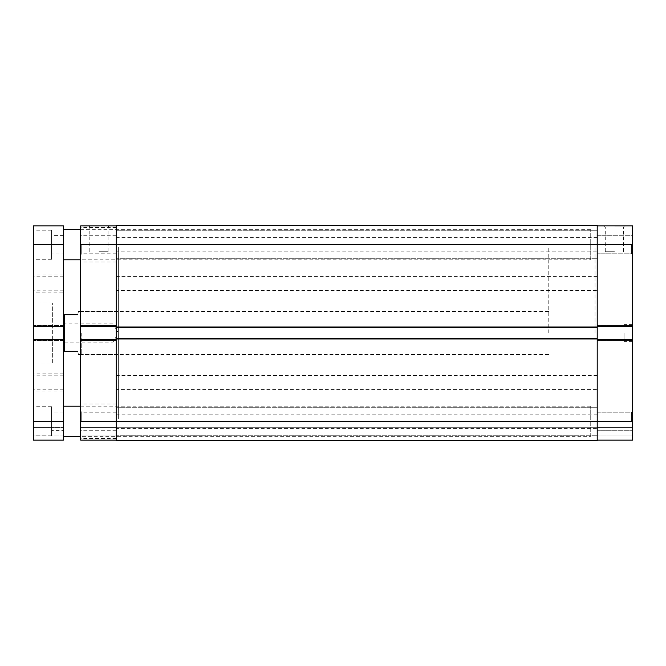 <?xml version="1.0" encoding="UTF-8"?>
<svg xmlns="http://www.w3.org/2000/svg" width="666" height="666" viewBox="0 0 666 666"><rect width="100%" height="100%" fill="white"/><g stroke="black" fill="none" stroke-linecap="round" stroke-linejoin="round"><path stroke-width="0.5" stroke-dasharray="3.33 2.5" d="M63.428 333L63.428 351.29L64.51 351.29L64.51 314.71L63.428 314.71L63.428 333M112.937 333L112.937 342.149L112.937 333M595.038 333L595.038 246.911L595.038 333M548.759 333L548.759 246.911L548.759 333M77.639 314.71C78.771 310.448 78.771 310.448 77.639 314.71L64.51 314.71M77.639 351.29C78.771 355.552 78.771 355.552 77.639 351.29L64.51 351.29M63.428 351.29L63.428 314.71M64.51 333L64.51 323.851L64.51 333M590.734 436.305L590.734 406.177L590.734 436.305L80.653 436.305M590.734 406.177L80.653 406.177M63.428 406.177L63.428 436.305L63.428 406.177M590.734 259.823L590.734 229.695L590.734 259.823L80.653 259.823M590.734 229.695L80.653 229.695M63.428 229.695L63.428 259.823L63.428 229.695M63.428 290.817L63.428 276.182L63.428 290.817L33.3 290.817L33.3 276.182L33.3 290.817M63.428 276.182L33.3 276.182M63.428 389.818L63.428 375.183L63.428 389.818L33.3 389.818L33.3 375.183L33.3 389.818M63.428 375.183L33.3 375.183M63.428 292.108L63.428 274.892L63.428 292.108L33.3 292.108L33.3 274.892L33.3 292.108M63.428 274.892L33.3 274.892M63.428 391.108L63.428 373.892L63.428 391.108L33.3 391.108L33.3 373.892L33.3 391.108M63.428 373.892L33.3 373.892M63.428 430.386L63.428 412.096L63.428 430.386L51.59 430.386L51.59 412.096L51.59 430.386M63.428 412.096L51.59 412.096M63.428 253.904L63.428 235.614L63.428 253.904L51.59 253.904L51.59 235.614L51.59 253.904M63.428 235.614L51.59 235.614M51.59 259.282L51.59 230.228L51.59 259.282L33.3 259.282L33.3 230.228L33.3 259.282M51.59 230.228L33.3 230.228M51.59 435.772L51.59 406.718L51.59 435.772L33.3 435.772L33.3 406.718L33.3 435.772M51.59 406.718L33.3 406.718M52.672 363.128L52.672 302.872L52.672 363.128L33.3 363.128L33.3 302.872L33.3 363.128M52.672 302.872L33.3 302.872M63.428 244.755L63.428 225.924L33.3 225.924L33.3 244.755L63.428 244.755L63.428 421.245L33.3 421.245L33.3 440.076L63.428 440.076L63.428 421.245M63.428 440.076L33.3 440.076L33.3 435.989L33.3 440.076L63.428 440.076M63.428 339.46L33.3 339.46L33.3 340.534L33.3 339.46L63.428 339.46L33.3 339.46L33.3 340.534L33.3 325.466L33.3 326.54L63.428 326.54L33.3 326.54L33.3 244.755M33.3 339.46L33.3 421.245M33.3 427.372L33.3 435.989L33.3 427.372L63.428 427.372L33.3 427.372M63.428 325.466L33.3 325.466L63.428 325.466M63.428 340.534L33.3 340.534L63.428 340.534M63.428 435.989L33.3 435.989L63.428 435.989M63.428 326.54L33.3 326.54M597.186 389.602L597.186 375.399L597.186 389.602L116.159 389.602L116.159 375.399L116.159 389.602M597.186 375.399L116.159 375.399M597.186 428.346L597.186 414.135L597.186 428.346L116.159 428.346L116.159 414.135L116.159 428.346M597.186 414.135L116.159 414.135M597.186 290.601L597.186 276.398L597.186 290.601L116.159 290.601L116.159 276.398L116.159 290.601M597.186 276.398L116.159 276.398M597.186 251.865L597.186 237.654L597.186 251.865L116.159 251.865L116.159 237.654L116.159 251.865M597.186 237.654L116.159 237.654M116.159 230.769L597.186 230.769L597.186 258.749L597.186 230.769L597.186 258.749L597.186 230.769L116.159 230.769L116.159 258.749L597.186 258.749L116.159 258.749L116.159 230.769M116.159 407.251L597.186 407.251L597.186 435.231L597.186 407.251L597.186 435.231L597.186 407.251L116.159 407.251L116.159 435.231L597.186 435.231L116.159 435.231L116.159 407.251M118.315 246.911L118.315 354.52L118.315 246.911L116.159 246.911L116.159 419.089L116.159 246.911L597.186 246.911L597.186 419.089L597.186 246.911L597.186 333L597.186 246.911L548.759 246.911M118.315 419.089L118.315 311.48L118.315 419.089L116.159 419.089L116.159 333L116.159 419.089L597.186 419.089L597.186 333L597.186 419.089L548.759 419.089M116.159 339.46L80.653 339.46L80.653 340.534L80.653 339.46L116.159 339.46L80.653 339.46L80.653 340.534L80.653 325.466L80.653 326.54L116.159 326.54L116.159 225.924L80.653 225.924L80.653 326.54L80.653 325.466L80.653 326.54L116.159 326.54L116.159 325.466L116.159 440.076L116.159 244.755L116.159 261.979L116.159 244.755L597.186 244.755L597.186 225.924L597.186 244.755L632.7 244.755L632.7 234.64L632.7 326.54L597.186 326.54L597.186 225.391L116.159 225.391L116.159 440.609L116.159 427.697L116.159 440.609L597.186 440.609L597.186 244.755L597.186 421.245L597.186 339.46L632.7 339.46L632.7 431.36L632.7 411.13L632.7 421.245L632.7 411.13L632.7 421.245L597.186 421.245L597.186 440.076L632.7 440.076L632.7 421.245M116.159 338.594L116.159 339.777L116.159 338.594L597.186 338.594M116.159 327.406L116.159 326.223L116.159 327.406L597.186 327.406M597.186 427.697L597.186 435.015L597.186 427.697L116.159 427.697L597.186 427.697M116.159 326.223L597.186 326.223L116.159 326.223M116.159 339.777L597.186 339.777L116.159 339.777M116.159 440.609L597.186 440.609L116.159 440.609M116.159 435.015L597.186 435.015L116.159 435.015M631.626 244.755L631.626 253.796L631.626 244.755M631.626 421.245L631.626 412.204L631.626 421.245M614.41 225.924L604.187 225.924L614.41 225.924M614.41 227.006L605.261 227.006L614.41 227.006M614.41 251.756L605.261 251.756L614.41 251.756M624.092 333L624.092 341.608L624.092 333M632.7 333L632.7 341.608L632.7 333M597.186 440.076L632.7 440.076L597.186 440.076L597.186 421.245L80.653 421.245L80.653 438.461L80.653 404.021L80.653 440.076L80.653 435.989L80.653 440.076L116.159 440.076L80.653 440.076L116.159 440.076L116.159 427.372L116.159 440.076M597.186 339.46L597.186 325.466L597.186 326.54L632.7 326.54L632.7 325.466L632.7 340.534L632.7 339.46L632.7 340.534L632.7 339.46L597.186 339.46L632.7 339.46M632.7 244.755L632.7 225.924L597.186 225.924M632.7 427.372L632.7 435.989L632.7 427.372L597.186 427.372L632.7 427.372M597.186 340.534L632.7 340.534L597.186 340.534M597.186 325.466L632.7 325.466L597.186 325.466M597.186 326.54L632.7 326.54M597.186 435.989L632.7 435.989L597.186 435.989M81.727 244.755L81.727 253.796L81.727 244.755M81.727 421.245L81.727 412.204L81.727 421.245M98.943 225.924L109.166 225.924L98.943 225.924M98.943 227.006L108.092 227.006L98.943 227.006M80.653 333L80.653 355.602L80.653 333M81.727 333L81.727 354.52L81.727 333M98.943 251.756L108.092 251.756L98.943 251.756M80.653 339.46L80.653 421.245M116.159 225.924L116.159 244.755L80.653 244.755M80.653 427.372L80.653 435.989L80.653 427.372L116.159 427.372L80.653 427.372M116.159 435.989L80.653 435.989L116.159 435.989M116.159 325.466L80.653 325.466L116.159 325.466M116.159 340.534L80.653 340.534L116.159 340.534M116.159 326.54L80.653 326.54M63.428 322.777L64.51 323.851L112.937 323.851L118.431 333L112.937 342.149L64.51 342.149L63.428 343.223M548.759 311.48L80.653 311.48M548.759 354.52L80.653 354.52M631.626 253.796L632.7 254.87L631.626 253.796L597.186 253.796L631.626 253.796M631.626 430.278L632.7 431.36L631.626 430.278L597.186 430.278L631.626 430.278M605.261 251.756L605.261 227.006L604.187 225.924M632.7 341.608L624.092 341.608M632.7 324.392L624.092 324.392M623.551 251.756L623.551 227.006L624.633 225.924M597.186 235.722L631.626 235.722L632.7 234.64L631.626 235.722L597.186 235.722M597.186 412.204L631.626 412.204L632.7 411.13L631.626 412.204L597.186 412.204M116.159 253.796L81.727 253.796L80.653 254.87M116.159 430.278L81.727 430.278L80.653 431.36M108.092 251.756L108.092 227.006L109.166 225.924M118.315 354.52L81.727 354.52L80.653 355.602M116.159 438.461L80.653 438.461M116.159 261.979L80.653 261.979M80.653 310.398L81.727 311.48L118.315 311.48M89.793 251.756L89.793 227.006L88.72 225.924M116.159 235.722L81.727 235.722L80.653 234.64M116.159 227.539L80.653 227.539M116.159 404.021L80.653 404.021M116.159 412.204L81.727 412.204L80.653 411.13"/><path stroke-width="1" d="M77.639 314.71C78.771 310.448 78.771 310.448 77.639 314.71L64.51 314.71L64.51 351.29L63.428 351.29M77.639 351.29C78.771 355.552 78.771 355.552 77.639 351.29L64.51 351.29M63.428 314.71L64.51 314.71M80.653 406.177L63.428 406.177M80.653 436.305L63.428 436.305M80.653 229.695L63.428 229.695M80.653 259.823L63.428 259.823M63.428 421.245L63.428 339.46L33.3 339.46L33.3 421.245L63.428 421.245L63.428 440.076L33.3 440.076L33.3 421.245M63.428 225.924L63.428 244.755L33.3 244.755L33.3 225.924L63.428 225.924M63.428 339.46L63.428 244.755M63.428 326.54L33.3 326.54L33.3 244.755M33.3 326.54L33.3 339.46M116.159 440.076L80.653 440.076L80.653 421.245L597.186 421.245L597.186 440.609L116.159 440.609L116.159 225.391L597.186 225.391L597.186 421.245L632.7 421.245L632.7 440.076L597.186 440.076M116.159 338.594L597.186 338.594M116.159 327.406L597.186 327.406M597.186 339.46L632.7 339.46L632.7 421.245M597.186 225.924L632.7 225.924L632.7 326.54L597.186 326.54M632.7 339.46L632.7 326.54M632.7 244.755L80.653 244.755L80.653 326.54L116.159 326.54M80.653 326.54L80.653 421.245M80.653 244.755L80.653 225.924L116.159 225.924M116.159 339.46L80.653 339.46M80.653 311.48L78.496 311.48M80.653 354.52L78.496 354.52"/></g></svg>
